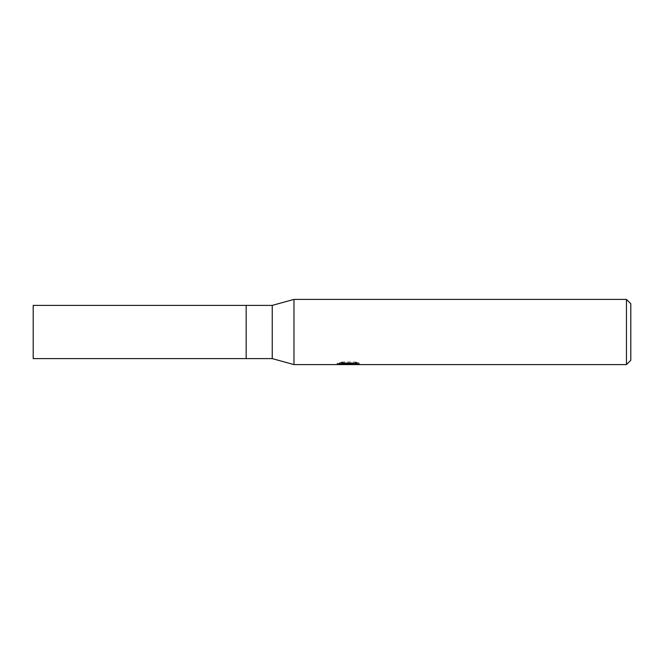 <?xml version="1.0" encoding="UTF-8"?>
<svg xmlns="http://www.w3.org/2000/svg" width="664" height="664" viewBox="0 0 664 664"><rect width="100%" height="100%" fill="white"/><g stroke="black" fill="none" stroke-linecap="round" stroke-linejoin="round"><path stroke-width="0.5" stroke-dasharray="3.32 2.49" d="M344.508 364.279L341.977 363.125L341.977 361.988L346.757 363.507L356.867 362.602L356.867 363.241L351.754 363.507M356.867 363.241L356.867 364.337L356.867 363.723L351.629 364.079M351.712 364.594L356.867 364.337M355.431 363.125L355.431 361.98L342.574 361.98L342.574 363.125M353.248 363.125L359.166 362.976L359.166 364.079M359.158 362.976L355.431 361.988M346.849 364.594L337.212 364.594M348.799 363.233L348.799 364.03M356.867 362.602L356.867 363.723M351.796 364.594L348.276 364.594M342.574 361.988L339.179 362.868L349.604 362.868L337.204 363.507L341.985 361.988M339.179 362.868L339.179 363.98M341.985 363.125L337.204 364.594L337.204 363.507L346.757 363.507M293.969 299.406L293.969 364.594L293.969 299.406M626.451 299.406L626.451 364.594M630.8 303.747L630.8 360.253M272.24 305.382L272.24 358.618M246.161 305.382L246.161 358.618L246.161 305.382M33.2 305.382L33.2 358.618M348.226 364.577L348.226 363.49M348.301 363.507L349.604 363.507"/><path stroke-width="1" d="M626.451 364.594L293.969 364.594L272.24 358.618L246.161 358.618L246.161 305.382L272.24 305.382L293.969 299.406L626.451 299.406L630.8 303.747L630.8 360.253L626.451 364.594L626.451 299.406M272.24 358.618L272.24 305.382M293.969 364.594L293.969 299.406L293.969 364.594M359.166 364.079L337.212 364.594L349.604 363.98L339.179 363.98L342.574 363.125L355.431 363.125L359.158 364.079M346.666 364.594L344.508 364.279M351.629 364.079L348.326 364.594M351.629 364.577L351.629 363.49L353.248 363.125M349.604 363.125L349.604 363.98M337.436 363.44L337.436 364.528M246.161 358.618L33.2 358.618L33.2 305.382L246.161 305.382L246.161 358.618M349.604 363.507L351.629 363.507"/></g></svg>

